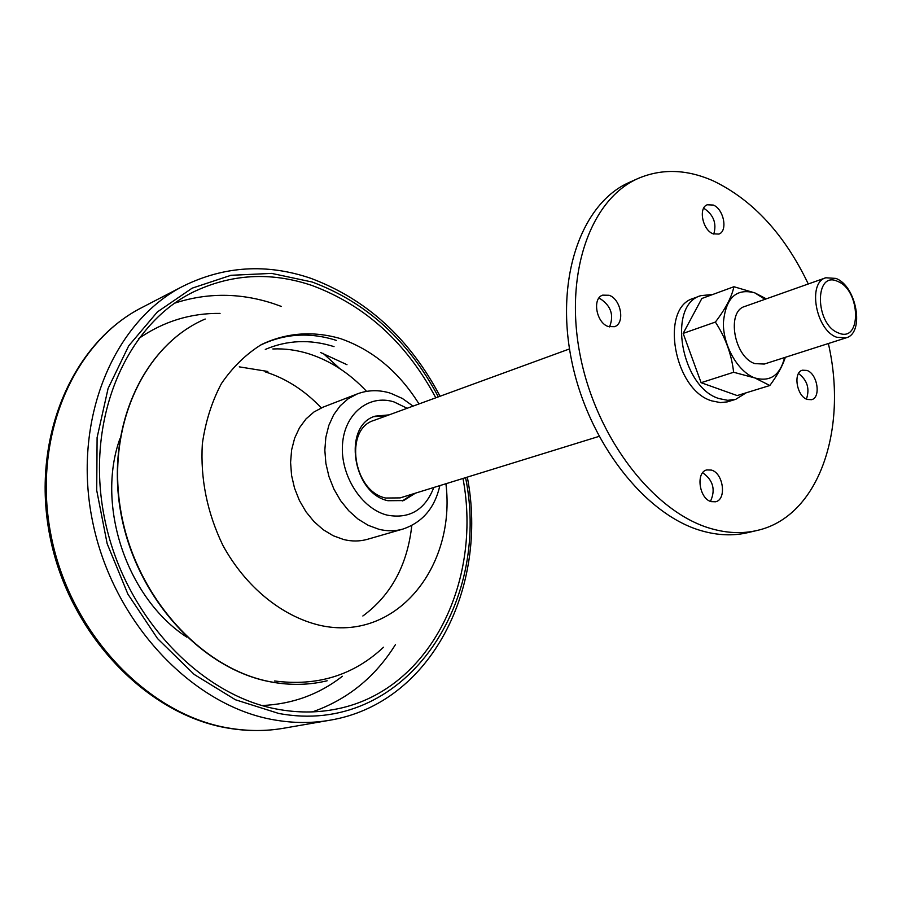 <?xml version="1.0" encoding="UTF-8"?>
<svg xmlns="http://www.w3.org/2000/svg" width="902" height="902" viewBox="0 0 902 902"><rect width="100%" height="100%" fill="white"/><g stroke="black" fill="none" stroke-linecap="round" stroke-linejoin="round"><path stroke-width="1.35" d="M609.109 295.281C621.083 299.092 625.312 323.514 614.499 326.682L608.32 326.547C596.346 322.927 591.96 298.404 602.671 295.146L609.109 295.281M598.77 298.291L600.225 298.72C611.071 305.925 614.172 315.317 609.515 326.907M711.407 470.077C723.438 473.133 726.922 499.685 715.511 501.783L711.182 501.625C699.129 498.761 695.521 472.096 706.841 469.919L711.407 470.077M806.952 370.44C817.46 373.721 821.248 397.59 811.552 399.687L807.234 399.451C796.703 396.328 792.824 372.346 802.453 370.192L806.952 370.44M713.268 205.058C723.776 208.993 728.083 231.171 718.871 234.08L713.065 233.81C702.557 230.033 698.125 207.753 707.269 204.777L713.268 205.058M808.282 283.972C784.582 234.419 752.967 200.086 713.437 180.964C687.042 169.226 661.989 168.37 638.289 178.393C590.46 199.038 563.694 273.971 580.392 356.459C596.786 438.947 654.209 512.55 710.99 528.583C727.159 533.24 742.493 533.871 756.992 530.489C818.824 516.823 848.151 429.6 828.363 343.527M712.783 294.48L700.809 295.642L693.593 298.303C659.452 307.582 673.839 390.228 711.892 400.905L720.394 402.585L727.316 401.875L735.761 399.315L746.191 392.798M702.681 472.749C713.166 480.202 715.76 489.741 710.46 501.377M798.518 373.518C807.313 380.182 809.94 388.706 806.411 399.101M703.583 208.373L704.473 208.712C713.696 215.127 716.797 223.572 713.764 234.08M638.289 178.393L629.551 182.294C581.722 202.95 554.877 277.59 571.44 359.672C587.698 441.743 644.964 514.929 701.7 530.827C717.845 535.438 733.168 536.059 747.679 532.665L756.992 530.489M700.809 295.642C666.668 304.91 681.157 387.871 719.232 398.628L727.745 400.319L735.761 399.315M701.857 298.483L733.912 286.723L701.857 298.483L683.152 333.39L701.113 382.696L737.182 395.572L769.812 385.515L754.94 377.972L733.63 372.255L701.113 382.696L733.63 372.255C731.556 354.238 725.467 337.506 715.376 322.07C725.591 308.709 731.77 296.938 733.912 286.723L754.906 292.913C736.156 287.896 725.648 297.897 723.37 322.927C723.111 345.951 738.152 372.03 754.94 377.972C770.15 382.177 780.038 375.367 784.616 357.542M683.152 333.39L715.376 322.07L683.152 333.39M764.975 299.306L754.906 292.913L766.305 298.844M825.815 277.771L744.838 306.443C726.121 311.348 734.115 357.271 754.929 363.619L764.265 364.058L846.076 337.855C864.95 333.266 856.72 285.957 835.883 278.414L825.815 277.771C807.189 282.563 815.859 330.369 836.752 337.258L846.076 337.855M837.721 281.435C814.247 269.969 814.799 324.607 838.488 332.962C861.884 343.425 860.812 290.016 837.721 281.435M785.349 357.305C782.553 365.975 777.366 375.379 769.812 385.515M569.512 348.927L374.014 420.388C343.865 429.025 352.953 491.274 385.639 498.028L400.138 497.893L598.996 436.399M386.597 415.788L373.924 416.634M402.337 500.937L412.947 493.935M389.055 414.886L375.142 416.16C342.377 425.597 352.344 493.394 387.916 500.711L403.6 500.576L415.45 493.157M402.856 529.091C395.166 531.289 387.15 531.334 378.806 529.248L368.23 525.325L358.083 519.112L348.77 510.791L340.606 500.678L333.92 489.121L328.948 476.538L325.881 463.38L324.833 450.166L325.836 437.346L328.824 425.406L333.684 414.762L340.223 405.776L348.195 398.752L357.282 393.915L323.006 407.185L313.975 411.977L306.049 418.889L299.52 427.717L294.65 438.158L291.628 449.861L290.579 462.41L291.56 475.343L294.537 488.185L299.396 500.475L305.97 511.761L314.009 521.615L323.209 529.699L333.221 535.743L343.696 539.543C351.949 541.55 359.898 541.459 367.542 539.283L402.856 529.091C422.486 522.416 434.82 507.916 439.86 485.614M346.988 364.701L320.379 352.423M362.863 615.998C391.118 595.185 407.422 565.024 411.797 525.494M366.573 391.367C349.705 373.349 330.515 360.834 309.014 353.855C297.006 350.077 284.953 348.454 272.832 348.961M435.801 397.805C406.295 342.613 365.006 305.158 311.934 285.46C270.735 271.547 230.946 273.858 192.554 292.372C125.299 325.802 84.822 420.264 104.418 517.703C123.63 615.164 200.221 696.164 278.989 709.479C297.604 712.749 315.689 712.806 333.233 709.637C428.473 693.3 482.649 583.402 462.997 478.455M407.129 408.279L394.027 401.931C369.143 393.96 344.541 413.375 342.512 444.291C340.099 475.095 361.431 508.739 387.026 515.098C409.328 519.259 424.932 510.047 433.828 487.475M419.013 403.938C398.605 371.477 372.312 349.66 340.155 338.498C312.701 330.696 286.498 332.703 261.512 344.508C245.964 354.17 232.592 367.204 221.418 383.575C211.846 401.604 205.487 421.685 202.341 443.818C200.278 478.725 207.122 512.573 222.884 545.372C245.524 586.819 281.728 616.224 319.488 625.233C395.64 642.855 456.265 567.302 445.915 483.731M205.194 319.026C144.32 344.902 105.85 425.924 120.868 511.344C135.514 596.763 201.789 669.498 271.333 681.946C290.636 685.509 309.239 685.114 327.155 680.773C309.16 685.125 290.478 685.531 271.107 681.957C201.394 669.476 135.187 596.786 120.575 511.457C105.579 426.15 144.083 345.038 205.194 319.026M274.614 680.976C317.278 686.557 353.584 675.316 383.519 647.23M336.345 340.392C309.499 331.868 283.882 333.616 259.505 345.624M334.033 346.627C310.254 339.107 287.343 340.043 265.301 349.424M267.815 371.466L239.255 366.855M119.91 438.755C95.77 505.751 127.002 598.421 186.782 637.128M220.043 313.4C190.57 313.028 163.363 321.462 138.423 338.724M262.087 705.522C292.383 704.169 319.139 694.416 342.377 676.263M339.772 368.602L323.074 353.313M312.464 711.881C347.507 699.569 375.153 677.165 395.403 644.671M281.368 306.443L273.52 303.647C240.18 292.71 207.234 292.552 174.672 303.162M438.349 396.869C408.392 340.505 366.336 302.215 312.193 282.033L271.66 273.396L230.98 275.29L192.171 288.155L157.376 311.934L128.704 345.849L108.093 388.458L97.1 437.571L96.717 490.384L107.169 543.692L127.892 594.136L157.557 638.605L194.201 674.448L235.422 699.76L278.673 713.437C403.397 736.911 491.613 605.355 465.59 477.654M310.592 278.233C266.812 263.373 224.429 265.955 183.456 285.99C113.686 321.225 71.788 419.78 92.523 521.198C112.851 622.639 192.904 706.514 274.862 719.999C293.725 723.246 312.058 723.314 329.861 720.224C431.494 703.357 488.568 586.875 467.315 477.124M183.456 285.99L141.896 307.559C72.972 342.41 31.39 438.271 51.222 536.352C70.672 634.467 148.807 715.342 229.48 728.185C248.061 731.263 266.135 731.285 283.724 728.23L329.861 720.224M357.282 393.915C367.813 389.98 378.648 389.675 389.788 392.979M413.06 406.114L402.36 398.458L390.724 393.272M265.177 371.849C285.99 378.412 304.696 390.431 321.292 407.896M283.724 728.23C265.842 731.33 247.498 731.33 228.691 728.218C147.161 715.207 69.33 634.489 50.027 536.825C30.341 439.206 71.968 343.019 141.896 307.559M440.052 396.249C409.632 338.577 366.607 299.284 310.976 278.368"/></g></svg>
